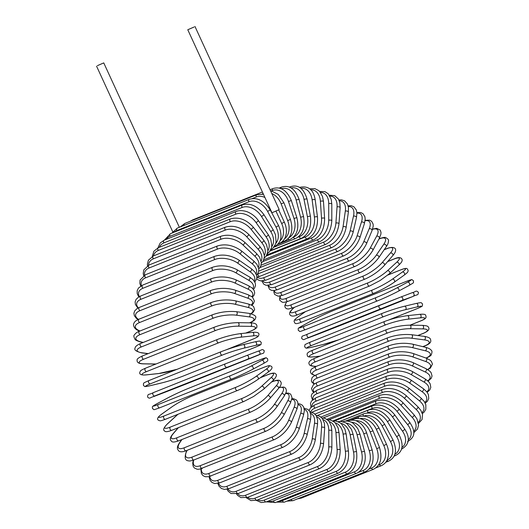 <?xml version="1.0" encoding="UTF-8"?>
<svg xmlns="http://www.w3.org/2000/svg" width="529" height="529" viewBox="0 0 529 529"><rect width="100%" height="100%" fill="white"/><g stroke="black" fill="none" stroke-linecap="round" stroke-linejoin="round"><path stroke-width="0.79" d="M194.077 27.019L187.775 29.75L194.077 27.019M187.775 29.75L271.959 212.764L278.254 210.033L279.133 209.464L194.956 26.45M97.448 65.629L103.75 62.898L97.448 65.629M378.506 465.031L379.445 464.654A16.154 11.909 -118.2 0 0 383.796 445.57L376.311 429.284A16.154 11.909 -118.2 0 0 359.892 418.631M379.445 464.654A1.792 1.21 68.2 0 0 381.178 465.751C385.925 463.503 387.149 460.038 387.367 459.463L388.286 456.315C388.947 452.434 388.352 448.407 386.501 444.248L379.009 427.961C373.395 418.221 366.683 414.505 358.88 416.826L350.172 420.304M383.796 445.57L386.501 444.248M376.311 429.284L379.009 427.961M358.278 418.439A1.792 1.21 -111.8 0 1 358.88 416.826M297.477 498.873L301.312 498.106A1.792 1.21 -111.8 0 1 300.155 497.802M369.07 469.071L371.497 468.105A1.792 1.21 68.2 0 0 373.289 469.342L301.312 498.106M371.497 468.105A16.154 11.942 -110.8 0 0 376.708 448.625L370.181 431.909A16.154 11.942 -110.8 0 0 355.7 420.694M353.048 420.158A1.792 1.21 -111.8 0 1 353.676 419.193L351.269 420.158M370.181 431.909L372.985 430.824C367.906 420.74 361.466 416.865 353.676 419.193M376.708 448.625L379.511 447.547L372.985 430.824M286.784 501.175L293.013 500.659A1.792 1.21 -111.8 0 1 291.208 499.409M357.935 472.589L363.139 470.512A1.792 1.21 68.2 0 0 364.99 471.894L293.013 500.659M363.139 470.512A16.154 11.889 -103.4 0 0 369.268 450.748L363.747 433.72A16.154 11.889 -103.4 0 0 351.111 422.195M347.804 421.203A1.792 1.21 -111.8 0 1 348.201 420.879L347.487 421.163M363.747 433.72L366.637 432.887C365.235 428.715 363.046 425.448 360.077 423.074L357.306 421.335C356.837 421.091 353.471 419.173 348.201 420.879M369.268 450.748L372.158 449.914L366.637 432.887M284.364 502.14A1.792 1.21 -111.8 0 1 282.473 500.606L354.456 471.842A1.792 1.21 68.2 0 0 356.348 473.382L284.364 502.14L276.508 502.127M278.783 501.214A16.154 11.737 -96.1 0 0 282.473 500.606M354.456 471.842A16.154 11.737 -96.1 0 0 361.525 451.925L357.055 434.712A16.154 11.737 -96.1 0 0 346.131 423.088M357.055 434.712L360.018 434.13L357.895 428.827C354.516 424.284 352.049 421.983 350.509 421.93C347.778 420.853 345.106 420.826 342.501 421.858M361.525 451.925L364.488 451.336L360.018 434.13M275.444 502.55A1.792 1.21 -111.8 0 1 273.519 500.864L345.497 472.099A1.792 1.21 68.2 0 0 347.421 473.786L275.444 502.55L266.371 501.856M268.084 501.168A16.154 11.499 -89.2 0 0 273.519 500.864M345.497 472.099A16.154 11.499 -89.2 0 0 353.544 452.136L350.158 434.871A16.154 11.499 -89.2 0 0 340.788 423.312M350.158 434.871A1.792 0.357 -11.1 0 1 352.056 434.435A1.792 0.357 -11.1 0 1 353.18 434.547L351.514 429.442L347.13 423.795L345.411 422.664L340.623 421.375L338.071 421.659M353.544 452.136A1.792 0.357 -11.1 0 1 355.435 451.693A1.792 0.357 -11.1 0 1 356.566 451.806L353.18 434.547M266.305 501.876A1.792 1.21 -111.8 0 1 264.355 500.044L336.332 471.279A1.792 1.21 68.2 0 0 338.289 473.118L266.305 501.876L261.273 502.55L256.294 500.394M257.742 499.845A16.154 11.175 -82.5 0 0 264.355 500.044M336.332 471.279A16.154 11.175 -82.5 0 0 345.384 451.382L343.109 434.21A16.154 11.175 -82.5 0 0 335.128 422.823M343.109 434.21A1.792 0.469 -7.5 0 1 345.034 433.859A1.792 0.469 -7.5 0 1 346.178 434.144L344.895 429.158L341.529 423.98L339.968 422.691L335.631 421.011L332.913 421.044M345.384 451.382A1.792 0.469 -7.5 0 1 347.302 451.032A1.792 0.469 -7.5 0 1 348.446 451.316L346.178 434.144M257.028 500.13A1.792 1.21 -111.8 0 1 255.064 498.146L327.041 469.382A1.792 1.21 68.2 0 0 329.005 471.365L257.028 500.13L251.03 500.619L246.316 497.769M247.598 497.353A16.154 10.765 -76.3 0 0 255.064 498.146M327.041 469.382A16.154 10.765 -76.3 0 0 337.105 449.683L335.961 432.715A16.154 10.765 -76.3 0 0 329.21 421.6M335.961 432.715A1.792 0.575 -3.9 0 1 337.912 432.457A1.792 0.575 -3.9 0 1 339.056 432.914L338.11 427.968L335.485 423.213L334.235 421.977L330.473 420.039L327.504 419.801M337.105 449.683A1.792 0.575 -3.9 0 1 339.049 449.425A1.792 0.575 -3.9 0 1 340.2 449.881L339.056 432.914M247.678 497.326A1.792 1.21 -111.8 0 1 246.369 496.87A1.792 1.21 -111.8 0 1 245.707 495.19L317.691 466.426A1.792 1.21 68.2 0 0 318.346 468.105A1.792 1.21 68.2 0 0 319.661 468.562L247.678 497.326L240.999 497.61L237.713 495.494L236.523 494.033M237.647 493.729A16.154 10.276 -70.4 0 0 245.707 495.19M317.691 466.426A16.154 10.276 -70.4 0 0 328.774 447.031L328.774 430.408A16.154 10.276 -70.4 0 0 323.107 419.623M328.774 430.408A1.792 0.674 -0 0 1 330.737 430.242A1.792 0.674 -0 0 1 331.868 430.87L331.266 426.01L329.309 421.732L328.278 420.509L324.991 418.393L321.863 417.91M328.774 447.031A1.792 0.674 -0 0 1 330.744 446.866A1.792 0.674 -0 0 1 331.875 447.501L331.868 430.87M238.328 493.478A1.792 1.21 -111.8 0 1 236.972 492.968A1.792 1.21 -111.8 0 1 236.364 491.203L308.341 462.439A1.792 1.21 68.2 0 0 308.949 464.204A1.792 1.21 68.2 0 0 310.311 464.713L238.328 493.478L231.054 493.517L228.244 491.276L226.987 489.239M227.946 489.001A16.154 9.707 -64.9 0 0 236.364 491.203M308.341 462.439A16.154 9.707 -64.9 0 0 320.455 443.461L321.586 427.306A16.154 9.707 -64.9 0 0 316.878 416.912M321.586 427.306A1.792 0.774 4 0 1 323.576 427.24A1.792 0.774 4 0 1 324.68 428.04L324.396 423.18L322.234 418.34L319.423 416.098L316.051 415.351M320.455 443.461A1.792 0.774 4 0 1 322.445 443.395A1.792 0.774 4 0 1 323.543 444.195L324.68 428.04M229.05 488.617A1.792 1.21 -111.8 0 1 227.642 488.055A1.792 1.21 -111.8 0 1 227.1 486.204L299.077 457.44A1.792 1.21 68.2 0 0 299.626 459.291A1.792 1.21 68.2 0 0 301.027 459.853L229.05 488.617L224.461 489.404L221.433 488.479L219.052 486.237L217.796 483.427M218.589 483.235A16.154 9.059 -59.9 0 0 227.1 486.204M299.077 457.44A16.154 9.059 -59.9 0 0 312.209 438.997L314.471 423.431A16.154 9.059 -59.9 0 0 310.589 413.486M314.471 423.431A1.792 0.866 8.3 0 1 316.474 423.464A1.792 0.866 8.3 0 1 317.532 424.437L317.605 419.735L316.031 415.318L313.651 413.076L310.113 412.124M312.209 438.997A1.792 0.866 8.3 0 1 314.213 439.03A1.792 0.866 8.3 0 1 315.271 440.002L317.532 424.437M219.912 482.785A1.792 1.21 -111.8 0 1 218.464 482.164A1.792 1.21 -111.8 0 1 217.988 480.239L289.965 451.475A1.792 1.21 68.2 0 0 290.441 453.399A1.792 1.21 68.2 0 0 291.896 454.021L219.912 482.785L214.675 483.532L212.023 482.474L210.099 480.339L209.034 476.642M209.676 476.477A16.154 8.345 -55.1 0 0 217.988 480.239M289.965 451.475A16.154 8.345 -55.1 0 0 304.096 433.674L307.468 418.816A16.154 8.345 -55.1 0 0 304.307 409.373M307.468 418.816A1.792 0.952 12.8 0 1 309.491 418.948A1.792 0.952 12.8 0 1 310.477 420.092L310.907 415.483L309.815 411.536L307.898 409.4L304.102 408.249M304.096 433.674A1.792 0.952 12.8 0 1 306.119 433.8A1.792 0.952 12.8 0 1 307.104 434.95L310.477 420.092M210.992 476.021A1.792 1.21 -111.8 0 1 209.491 475.34A1.792 1.21 -111.8 0 1 209.094 473.349L281.078 444.585A1.792 1.21 68.2 0 0 281.468 446.575A1.792 1.21 68.2 0 0 282.969 447.256L208.763 476.702L205.272 476.728L202.957 475.604L201.397 473.548L200.815 468.906M201.324 468.754A16.154 7.571 -50.7 0 0 209.094 473.349M281.078 444.585A16.154 7.571 -50.7 0 0 296.18 427.525L300.637 413.493A16.154 7.571 -50.7 0 0 298.058 404.639M300.637 413.493A1.792 1.025 17.6 0 1 302.674 413.724A1.792 1.025 17.6 0 1 303.573 415.04L304.367 410.577L303.712 407.105L302.152 405.049L299.837 403.925L298.058 403.753M296.18 427.525A1.792 1.025 17.6 0 1 298.217 427.756A1.792 1.025 17.6 0 1 299.116 429.072L303.573 415.04M202.343 468.383A1.792 1.21 -111.8 0 1 200.802 467.636A1.792 1.21 -111.8 0 1 200.491 465.593L272.468 436.828A1.792 1.21 68.2 0 0 272.779 438.872A1.792 1.21 68.2 0 0 274.32 439.619L199.334 469.223L197.218 469.263L194.282 467.94L193.039 465.989L192.728 462.921L193.316 460.19M193.713 460.051A16.154 6.738 -46.5 0 0 200.491 465.593M272.468 436.828A16.154 6.738 -46.5 0 0 288.523 420.601L294.031 407.495A16.154 6.738 -46.5 0 0 291.863 399.342M294.031 407.495A1.792 1.098 22.8 0 1 296.081 407.839A1.792 1.098 22.8 0 1 296.875 409.32L298.032 405.055L297.721 401.987L296.478 400.036L293.542 398.714L291.988 398.687M288.523 420.601A1.792 1.098 22.8 0 1 290.566 420.945A1.792 1.098 22.8 0 1 291.36 422.42L296.875 409.32M194.037 459.919A1.792 1.21 -111.8 0 1 192.457 459.112A1.792 1.21 -111.8 0 1 192.245 457.023L264.222 428.259A1.792 1.21 68.2 0 0 264.434 430.348A1.792 1.21 68.2 0 0 266.014 431.161L194.037 459.919C191.095 460.885 189.283 461.195 188.595 460.838C184.879 460.68 184.204 457.387 186.572 450.966A1.792 1.157 -151.6 0 1 187.021 450.589A16.154 5.852 -42.5 0 0 192.245 457.023M264.222 428.259A16.154 5.852 -42.5 0 0 281.183 412.957L287.703 400.883A16.154 5.852 -42.5 0 0 285.66 393.609M287.703 400.883A1.792 1.157 28.4 0 1 289.753 401.339A1.792 1.157 28.4 0 1 290.414 402.972L292.081 397.755L290.685 394.138L288.391 393.1L285.858 393.159M281.183 412.957A1.792 1.157 28.4 0 1 283.233 413.414A1.792 1.157 28.4 0 1 283.894 415.047L290.414 402.972M186.142 450.708A1.792 1.21 -111.8 0 1 184.522 449.829A1.792 1.21 -111.8 0 1 184.409 447.706L256.386 418.942A1.792 1.21 68.2 0 0 256.499 421.064A1.792 1.21 68.2 0 0 258.126 421.944L186.142 450.708C182.624 452.07 180.171 452.156 178.776 450.966C177.645 449.465 175.985 447.964 179.635 442.601A1.792 1.21 -145.7 0 1 180.052 442.284A16.154 4.92 -38.7 0 0 184.409 447.706M181.936 439.52L180.052 442.284M256.386 418.942A16.154 4.92 -38.7 0 0 274.214 404.652L281.692 393.702A16.154 4.92 -38.7 0 0 279.186 387.645M281.692 393.702A1.792 1.21 34.3 0 1 283.742 394.27A1.792 1.21 34.3 0 1 284.245 396.042L286.196 392.181L286.44 390.468L285.693 388.26L283.947 387.083L279.405 387.354M274.214 404.652A1.792 1.21 34.3 0 1 276.264 405.221A1.792 1.21 34.3 0 1 276.766 406.999L284.245 396.042M178.716 440.809A1.792 1.21 -111.8 0 1 177.056 439.864A1.792 1.21 -111.8 0 1 177.05 437.714L249.033 408.95A1.792 1.21 68.2 0 0 249.033 411.099A1.792 1.21 68.2 0 0 250.693 412.045L178.716 440.809C174.768 442.204 172.401 442.403 171.627 441.384C170.927 440.452 168.434 439.13 173.142 433.628A1.792 1.25 -139.3 0 1 173.505 433.377A16.154 3.954 -35.1 0 0 177.05 437.714M178.425 427.657L173.505 433.377M249.033 408.95A16.154 3.954 -35.1 0 0 267.667 395.745L276.052 385.998A16.154 3.954 -35.1 0 0 272.508 381.654L271.397 382.097M272.508 381.654A1.792 1.21 -111.8 0 1 272.838 381.409L271.608 381.905M276.052 385.998A1.792 1.25 40.7 0 1 278.095 386.686A1.792 1.25 40.7 0 1 278.413 388.59C283.121 383.089 280.635 381.766 279.934 380.834C279.153 379.815 276.793 380.014 272.838 381.409M267.667 395.745A1.792 1.25 40.7 0 1 269.711 396.439A1.792 1.25 40.7 0 1 270.028 398.337L278.413 388.59M172.07 430.137A1.792 1.21 -111.8 0 1 171.813 430.295A1.792 1.21 -111.8 0 1 170.12 429.284A1.792 1.21 -111.8 0 1 170.226 427.128L242.203 398.363A1.792 1.21 68.2 0 0 242.097 400.519A1.792 1.21 68.2 0 0 243.796 401.531L171.813 430.295C167.574 431.915 165.147 432.107 164.545 430.877C162.793 430.09 163.659 427.835 167.144 424.119A1.792 1.283 -132.6 0 1 167.435 423.934A16.154 2.956 -31.5 0 0 170.226 427.128M178.088 414.22A16.154 2.956 -31.5 0 0 176.66 415.463L167.435 423.934M242.203 398.363A16.154 2.956 -31.5 0 0 261.597 386.309L270.822 377.838A16.154 2.956 -31.5 0 0 268.031 374.644L260.354 377.713M176.66 415.463A1.792 1.283 -132.6 0 0 176.369 415.649L167.144 424.119M268.031 374.644A1.792 1.21 -111.8 0 1 268.289 374.479L260.546 377.58M270.822 377.838A1.792 1.283 47.4 0 1 272.845 378.652A1.792 1.283 47.4 0 1 272.964 380.662C276.449 376.946 277.315 374.691 275.563 373.904C274.954 372.667 272.534 372.859 268.289 374.479M261.597 386.309A1.792 1.283 47.4 0 1 263.621 387.122A1.792 1.283 47.4 0 1 263.74 389.132L272.964 380.662M165.663 419.16A1.792 1.21 -111.8 0 1 165.491 419.259A1.792 1.21 -111.8 0 1 163.759 418.174A1.792 1.21 -111.8 0 1 163.983 416.019L235.967 387.254A1.792 1.21 68.2 0 0 235.742 389.41A1.792 1.21 68.2 0 0 237.468 390.495A1.792 1.21 68.2 0 0 237.64 390.395A16.154 1.937 151.9 0 0 257.729 379.551M235.967 387.254A16.154 1.937 -28.1 0 0 256.049 376.41L266.047 369.282A16.154 1.937 -28.1 0 0 263.945 367.298L191.967 396.062A16.154 1.937 -28.1 0 0 171.879 406.907L161.887 414.035A16.154 1.937 -28.1 0 0 163.983 416.019M161.887 414.035A1.792 1.309 -125.5 0 0 161.682 414.147A1.792 1.309 -125.5 0 0 161.504 414.313M171.879 406.907A1.792 1.309 -125.5 0 0 171.68 407.019A1.792 1.309 -125.5 0 0 171.508 407.178M191.967 396.062A1.792 1.21 -111.8 0 1 192.139 395.963A1.792 1.21 -111.8 0 1 192.331 395.917M263.945 367.298A1.792 1.21 -111.8 0 1 264.123 367.205L192.139 395.963C184.74 399.091 177.923 402.774 171.68 407.019L161.682 414.147C157.549 417.169 156.531 419.239 158.64 420.357C160.492 420.687 158.779 421.653 165.491 419.259L237.468 390.495C244.867 387.367 251.692 383.684 257.934 379.438L267.925 372.31A1.792 1.309 54.5 0 0 268.038 370.221A1.792 1.309 54.5 0 0 266.047 369.282M256.049 376.41A1.792 1.309 54.5 0 1 258.046 377.349A1.792 1.309 54.5 0 1 257.934 379.438M231.682 379.035L159.877 407.733A1.792 1.21 -111.8 0 1 159.791 407.773A1.792 1.21 -111.8 0 1 158.032 406.616A1.792 1.21 -111.8 0 1 158.376 404.473L230.353 375.709A1.792 1.21 68.2 0 0 230.009 377.851A1.792 1.21 68.2 0 0 231.768 379.009A1.792 1.21 68.2 0 0 231.854 378.969A16.154 0.899 155.3 0 0 252.564 369.381A1.792 1.323 61.8 0 0 252.664 369.335L263.349 363.602A1.792 1.323 61.8 0 1 263.25 363.648L252.756 369.275M230.353 375.709A16.154 0.899 -24.7 0 0 251.063 366.121L261.756 360.394A16.154 0.899 -24.7 0 0 260.281 359.667L188.298 388.431A16.154 0.899 -24.7 0 0 167.587 398.02L156.901 403.753A16.154 0.899 -24.7 0 0 158.376 404.473M156.901 403.753A1.792 1.323 -118.2 0 0 156.802 403.799C151.142 407.072 152.438 406.265 152.564 408.686C154.99 409.611 151.519 410.669 159.791 407.773L231.768 379.009C239.134 375.987 246.104 372.76 252.664 369.335A1.792 1.323 61.8 0 0 253.014 367.192A1.792 1.323 61.8 0 0 251.063 366.121M260.281 359.667A1.792 1.21 -111.8 0 1 260.361 359.627L188.384 388.392C181.017 391.414 174.054 394.641 167.488 398.066L156.802 403.799M261.756 360.394A1.792 1.323 61.8 0 1 263.7 361.459A1.792 1.323 61.8 0 1 263.349 363.602C269.01 360.328 267.72 361.135 267.588 358.715C265.161 357.789 268.633 356.731 260.361 359.627M226.723 367.166A1.792 1.21 68.2 0 1 224.944 365.936A1.792 1.21 68.2 0 1 225.407 363.826L246.679 355.534A1.792 1.329 69.2 0 1 246.699 355.528L225.407 363.826A1.792 1.21 68.2 0 0 225.407 363.826L153.43 392.591C148.034 395.368 148.12 393.219 147.545 396.942C149.76 399.362 149.872 397.491 153.807 396.512A1.792 1.329 -110.8 0 0 153.807 396.512A1.792 1.329 -110.8 0 0 153.827 396.505L186.387 383.922L259.289 354.589L154.746 395.93A1.792 1.21 -111.8 0 1 152.967 394.7A1.792 1.21 -111.8 0 1 153.43 392.591A1.792 1.21 -111.8 0 1 153.443 392.584L225.394 363.833M154.746 395.93L153.827 396.505M247.989 358.874A1.792 1.329 69.2 0 0 248.57 356.725A1.792 1.329 69.2 0 0 246.699 355.528L257.98 351.243A1.792 1.329 69.2 0 1 258 351.236A1.792 1.329 69.2 0 1 259.871 352.433A1.792 1.329 69.2 0 1 259.289 354.589M165.094 392.227A1.792 1.329 -110.8 0 0 165.108 392.22A1.792 1.329 -110.8 0 0 165.121 392.214L153.807 396.512M165.108 392.22L186.4 383.915A1.792 1.21 -111.8 0 1 186.4 383.915A1.792 1.21 -111.8 0 1 186.387 383.922M186.4 383.915L258.377 355.151A1.792 1.21 -111.8 0 1 258.364 355.157M149.588 385.813A1.792 1.323 -103.4 0 0 149.733 385.793A1.792 1.323 -103.4 0 0 149.872 385.747L161.695 382.93A16.154 1.177 162 0 0 183.431 375.967L255.414 347.203A16.154 1.177 162 0 0 255.864 345.305L244.034 348.122A16.154 1.177 162 0 0 222.299 355.085L150.322 383.849A1.792 1.21 -111.8 0 1 148.616 382.513A1.792 1.21 -111.8 0 1 149.105 380.477A1.792 1.21 -111.8 0 1 149.218 380.444L220.977 351.772M150.322 383.849A16.154 1.177 162 0 0 149.872 385.747M244.034 348.122A1.792 1.323 76.6 0 0 244.742 346.019A1.792 1.323 76.6 0 0 243.069 344.67A1.792 1.323 76.6 0 0 242.93 344.716A16.154 1.177 -18 0 0 221.195 351.679A1.792 1.21 68.2 0 0 221.082 351.719A1.792 1.21 68.2 0 0 220.593 353.749A1.792 1.21 68.2 0 0 222.299 355.085M254.76 341.899A1.792 1.323 76.6 0 1 254.892 341.853L243.069 344.67C235.855 346.495 228.528 348.842 221.082 351.719L149.105 380.477C141.66 383.789 144.033 382.751 143.333 385.138C145.191 386.93 143.59 386.917 149.733 385.793L161.563 382.976C168.771 381.151 176.104 378.804 183.55 375.927L255.527 347.169A1.792 1.21 -111.8 0 1 255.414 347.203M255.527 347.169C262.966 343.857 260.592 344.895 261.293 342.508C259.441 340.716 261.042 340.729 254.892 341.853A1.792 1.323 76.6 0 1 256.572 343.202A1.792 1.323 76.6 0 1 255.864 345.305M226.22 349.795L252.941 339.115A16.154 2.209 165.4 0 0 253.001 335.875L240.741 337.191A16.154 2.209 165.4 0 0 218.609 342.818L146.632 371.576A1.792 1.21 -111.8 0 1 145.006 370.148A1.792 1.21 -111.8 0 1 145.521 368.191C139.352 370.915 140.8 370.703 139.808 372.304C139.226 374.472 141.395 375.332 146.321 374.889A1.792 1.303 -96.1 0 0 146.573 374.823L158.839 373.5A16.154 2.209 165.4 0 0 177.354 369.189M146.632 371.576A16.154 2.209 165.4 0 0 146.573 374.823M217.717 339.373A1.792 1.21 68.2 0 0 217.498 339.426A1.792 1.21 68.2 0 0 216.983 341.384A1.792 1.21 68.2 0 0 218.609 342.818M146.321 374.889L158.581 373.567A1.792 1.303 -96.1 0 0 158.839 373.5M226.915 349.55L253.16 339.063A1.792 1.21 -111.8 0 1 252.941 339.115M252.108 332.43A1.792 1.303 83.9 0 1 252.359 332.371A1.792 1.303 83.9 0 1 253.827 333.832A1.792 1.303 83.9 0 1 253.001 335.875M239.842 333.753A1.792 1.303 83.9 0 1 240.1 333.687A1.792 1.303 83.9 0 1 241.561 335.155A1.792 1.303 83.9 0 1 240.741 337.191M245.661 333.091L250.977 330.962A16.154 3.227 168.9 0 0 250.726 326.367L238.123 326.181A16.154 3.227 168.9 0 0 215.687 330.446L143.709 359.211A1.792 1.21 -111.8 0 1 142.169 357.703A1.792 1.21 -111.8 0 1 142.704 355.819C138.658 357.664 136.806 359.039 137.15 359.938C136.687 362.491 138.836 363.807 143.59 363.879A1.792 1.276 -89.2 0 0 143.961 363.813L156.035 363.985M143.709 359.211A16.154 3.227 168.9 0 0 143.961 363.813M142.704 355.819L214.681 327.054A1.792 1.21 68.2 0 0 214.146 328.939A1.792 1.21 68.2 0 0 215.687 330.446M245.906 333.065L251.301 330.909A1.792 1.21 -111.8 0 1 250.977 330.962M251.301 330.909C255.348 329.058 257.2 327.689 256.856 326.79C257.319 324.231 255.176 322.921 250.415 322.849A1.792 1.276 90.8 0 1 251.659 324.403A1.792 1.276 90.8 0 1 250.726 326.367M250.415 322.849L237.812 322.664A1.792 1.276 90.8 0 1 239.048 324.217A1.792 1.276 90.8 0 1 238.123 326.181M249.47 322.829L249.529 322.809A16.154 4.219 172.5 0 0 249.053 316.858L236.205 315.165A16.154 4.219 172.5 0 0 213.544 318.081L141.567 346.845A1.792 1.21 -111.8 0 1 140.119 345.265A1.792 1.21 -111.8 0 1 140.674 343.46C136.985 345.08 135.146 346.601 135.146 348.016C133.863 349.814 136.006 351.428 141.58 352.856A1.792 1.243 -82.5 0 0 142.037 352.797L148.232 353.61M141.567 346.845A16.154 4.219 172.5 0 0 142.037 352.797M140.674 343.46L212.651 314.695A1.792 1.21 68.2 0 0 212.096 316.507A1.792 1.21 68.2 0 0 213.544 318.081M249.767 322.835L249.966 322.756A1.792 1.21 -111.8 0 1 249.529 322.809M249.966 322.756C253.656 321.136 255.494 319.615 255.494 318.193C256.777 316.402 254.634 314.788 249.06 313.36A1.792 1.243 97.5 0 1 250.078 314.967A1.792 1.243 97.5 0 1 249.053 316.858M249.06 313.36L236.212 311.667A1.792 1.243 97.5 0 1 237.23 313.28A1.792 1.243 97.5 0 1 236.205 315.165M250.772 313.651A16.154 5.178 176.1 0 0 248.002 307.415L235.002 304.235A16.154 5.178 176.1 0 0 212.208 305.808L140.231 334.566A1.792 1.21 -111.8 0 1 138.869 332.939A1.792 1.21 -111.8 0 1 139.451 331.207C137.322 331.895 135.629 333.125 134.386 334.89C133.533 335.426 133.738 336.894 134.988 339.301C135.153 339.955 136.918 340.828 140.297 341.906A1.792 1.197 -76.3 0 0 140.833 341.86L143.214 342.442M140.231 334.566A16.154 5.178 176.1 0 0 140.833 341.86M139.451 331.207L211.428 302.443A1.792 1.21 68.2 0 0 210.853 304.175A1.792 1.21 68.2 0 0 212.208 305.808M251.156 313.743L252.789 312.652L254.667 309.703L253.622 306.582L252.313 305.524L248.313 303.97A1.792 1.197 103.7 0 1 249.113 305.61A1.792 1.197 103.7 0 1 248.002 307.415M248.313 303.97L235.312 300.796A1.792 1.197 103.7 0 1 236.113 302.429A1.792 1.197 103.7 0 1 235.002 304.235M251.282 304.975A16.154 6.09 180 0 0 247.572 298.111L234.519 293.463A16.154 6.09 180 0 0 211.679 293.714L139.702 322.478A1.792 1.21 -111.8 0 1 138.446 320.805A1.792 1.21 -111.8 0 1 139.034 319.152C135.563 320.488 133.718 322.392 133.5 324.852C133.857 327.835 135.94 329.924 139.755 331.121M139.702 322.478A16.154 6.09 180 0 0 140.026 330.975M139.034 319.152L211.018 290.388A1.792 1.21 68.2 0 0 210.423 292.048A1.792 1.21 68.2 0 0 211.679 293.714M251.764 305.213L253.431 303.646L254.423 301.027L252.445 297.073L248.174 294.759A1.792 1.144 109.6 0 1 248.762 296.392A1.792 1.144 109.6 0 1 247.572 298.111M248.174 294.759L235.121 290.11A1.792 1.144 109.6 0 1 235.709 291.743A1.792 1.144 109.6 0 1 234.519 293.463M251.89 296.63A16.154 6.963 -176 0 0 247.77 289.019L234.764 282.942A16.154 6.963 -176 0 0 211.97 281.904L139.993 310.668A1.792 1.21 -111.8 0 1 138.836 308.969A1.792 1.21 -111.8 0 1 139.444 307.382L136.826 308.757L134.657 310.966L133.903 313.228L134.333 315.661L136.204 318.174L138.076 319.569M139.993 310.668A16.154 6.963 -176 0 0 138.479 319.384M139.444 307.382L211.421 278.624A1.792 1.21 68.2 0 0 210.813 280.205A1.792 1.21 68.2 0 0 211.97 281.904M252.452 297.08L253.94 295.394L254.694 293.126L254.264 290.692L252.393 288.186L248.643 285.772A1.792 1.078 115.1 0 1 249.033 287.386A1.792 1.078 115.1 0 1 247.77 289.019M248.643 285.772L235.636 279.696A1.792 1.078 115.1 0 1 236.033 281.309A1.792 1.078 115.1 0 1 234.764 282.942M252.836 288.616A16.154 7.783 -171.7 0 0 248.59 280.205L235.736 272.746A16.154 7.783 -171.7 0 0 213.081 270.458L141.098 299.222A1.792 1.21 -111.8 0 1 140.04 297.51A1.792 1.21 -111.8 0 1 140.661 296.002L138.823 296.895L136.118 299.328L135.126 301.828L135.364 304.426L137.844 308.129M141.098 299.222A16.154 7.783 -171.7 0 0 138.347 307.871M140.661 296.002L212.638 267.238A1.792 1.21 68.2 0 0 212.023 268.745A1.792 1.21 68.2 0 0 213.081 270.458M253.457 289.337L254.502 288.133L255.494 285.64L255.256 283.035L253.345 279.907L249.721 277.097A1.792 1.005 120.1 0 1 249.919 278.657A1.792 1.005 120.1 0 1 248.59 280.205M249.721 277.097L236.866 269.631A1.792 1.005 120.1 0 1 237.071 271.192A1.792 1.005 120.1 0 1 235.736 272.746M254.218 280.985A16.154 8.543 -167.2 0 0 250.032 271.741L237.428 262.953A16.154 8.543 -167.2 0 0 214.992 259.468L143.009 288.232A1.792 1.21 -111.8 0 1 142.056 286.513A1.792 1.21 -111.8 0 1 142.685 285.085L138.472 288.034L137.183 290.725L137.203 293.628L138.757 296.934M143.009 288.232A16.154 8.543 -167.2 0 0 139.372 296.59M142.685 285.085L214.662 256.32A1.792 1.21 68.2 0 0 214.033 257.755A1.792 1.21 68.2 0 0 214.992 259.468M254.846 282.036L256.79 278.624L256.77 275.721L254.852 271.932L251.401 268.778A1.792 0.926 124.9 0 1 251.427 270.273A1.792 0.926 124.9 0 1 250.032 271.741M251.401 268.778L238.791 259.99A1.792 0.926 124.9 0 1 238.817 261.485A1.792 0.926 124.9 0 1 237.428 262.953M256.069 273.804A16.154 9.238 -162.4 0 0 252.088 263.687L239.822 253.636A16.154 9.238 -162.4 0 0 217.69 249.02L145.713 277.785A1.792 1.21 -111.8 0 1 144.86 276.072A1.792 1.21 -111.8 0 1 145.495 274.716L140.079 280.026L139.835 283.326L140.701 286.083M145.713 277.785A16.154 9.238 -162.4 0 0 141.448 285.653M145.495 274.716L217.472 245.952A1.792 1.21 68.2 0 0 216.837 247.308A1.792 1.21 68.2 0 0 217.69 249.02M256.638 275.219L258.562 272.111L258.8 268.818L256.929 264.348L253.669 260.896A1.792 0.84 129.3 0 1 253.536 262.305A1.792 0.84 129.3 0 1 252.088 263.687M253.669 260.896L241.409 250.845A1.792 0.84 129.3 0 1 241.27 252.254A1.792 0.84 129.3 0 1 239.822 253.636M258.383 267.132A16.154 9.866 -157.2 0 0 254.733 256.102L242.904 244.867A16.154 9.866 -157.2 0 0 221.162 239.187L149.185 267.952A1.792 1.21 -111.8 0 1 148.431 266.259A1.792 1.21 -111.8 0 1 149.072 264.976L143.828 269.816L143.227 273.394L143.61 275.662M149.185 267.952A16.154 9.866 -157.2 0 0 144.51 275.153M149.072 264.976L221.049 236.212A1.792 1.21 68.2 0 0 220.414 237.495A1.792 1.21 68.2 0 0 221.162 239.187M258.82 268.937L260.751 266.16L261.352 262.589L259.56 257.2L256.519 253.49A1.792 0.747 133.5 0 1 256.234 254.806A1.792 0.747 133.5 0 1 254.733 256.102M256.519 253.49L244.689 242.256A1.792 0.747 133.5 0 1 244.405 243.571A1.792 0.747 133.5 0 1 242.904 244.867M261.141 261.035A16.154 10.415 -151.6 0 0 257.954 249.053L246.646 236.721A16.154 10.415 -151.6 0 0 225.38 230.049L153.403 258.813A1.792 1.21 -111.8 0 1 153.39 255.937L148.431 260.182L147.386 264.09L147.465 265.763M153.403 258.813A16.154 10.415 -151.6 0 0 148.537 265.201M153.39 255.937L225.367 227.172A1.792 1.21 68.2 0 0 225.38 230.049M261.359 263.237L263.31 260.804L264.348 256.896L264.282 255.282L262.794 250.653L259.924 246.633A1.792 0.648 137.5 0 1 259.508 247.837A1.792 0.648 137.5 0 1 257.954 249.053M259.924 246.633L248.623 234.301A1.792 0.648 137.5 0 1 248.2 235.504A1.792 0.648 137.5 0 1 246.646 236.721M264.315 255.573A16.154 10.884 -145.7 0 0 261.723 242.586L251.024 229.249A16.154 10.884 -145.7 0 0 230.313 221.671L158.33 250.435A1.792 1.21 -111.8 0 1 158.416 247.671L153.893 251.209L152.226 256.479M158.33 250.435A16.154 10.884 -145.7 0 0 153.496 255.897M158.416 247.671L230.393 218.913A1.792 1.21 68.2 0 0 230.313 221.671M264.222 258.145L266.186 256.062L267.767 251.877L267.853 250.111L266.53 244.676L263.865 240.371A1.792 0.549 141.3 0 1 263.323 241.455A1.792 0.549 141.3 0 1 261.723 242.586M263.865 240.371L253.173 227.027A1.792 0.549 141.3 0 1 252.624 228.118A1.792 0.549 141.3 0 1 251.024 229.249M267.853 250.792A16.154 11.274 -139.3 0 0 266.008 236.754L256.01 222.511A16.154 11.274 -139.3 0 0 235.914 214.119L163.937 242.884A1.792 1.21 -111.8 0 1 164.109 240.245L160.194 242.99L157.887 247.903M163.937 242.884A16.154 11.274 -139.3 0 0 159.381 247.288M164.109 240.245L236.086 211.481A1.792 1.21 68.2 0 0 235.914 214.119M267.357 253.689L269.334 251.956L271.503 247.691L271.807 245.674L270.755 239.313L268.315 234.75A1.792 0.436 144.9 0 1 267.654 235.709A1.792 0.436 144.9 0 1 266.008 236.754M268.315 234.75L258.317 220.5A1.792 0.436 144.9 0 1 257.649 221.466A1.792 0.436 144.9 0 1 256.01 222.511M271.694 246.732A16.154 11.572 -132.6 0 0 270.782 231.596L261.551 216.559A16.154 11.572 -132.6 0 0 242.15 207.454L170.173 236.218A1.792 1.21 -111.8 0 1 170.431 233.706L164.413 240.12M170.173 236.218A16.154 11.572 -132.6 0 0 166.245 239.392M170.431 233.706L242.408 204.941A1.792 1.21 68.2 0 0 242.15 207.454M270.722 249.853L272.766 248.392L275.549 244.127L276.085 242.004L275.477 234.724L273.235 229.811L270.782 231.596M273.235 229.811L264.004 214.774L261.551 216.559M275.774 243.413A16.154 11.79 -125.5 0 0 276.006 227.159L267.614 211.441A16.154 11.79 -125.5 0 0 248.974 201.721L176.99 230.485A1.792 1.21 -111.8 0 1 177.327 228.105L171.813 233.15M176.99 230.485A16.154 11.79 -125.5 0 0 174.358 232.132M177.327 228.105L249.304 199.34A1.792 1.21 68.2 0 0 248.974 201.721M274.134 246.699C281.402 243.029 282.889 236 278.591 225.605L276.006 227.159M278.591 225.605L270.2 209.881L267.614 211.441M278.664 209.808L284.344 222.154L281.646 223.476L275.979 211.157M284.344 222.154C286.202 226.313 286.797 230.333 286.129 234.221L285.21 237.369C284.992 237.938 283.769 241.409 279.028 243.657A1.792 1.21 -111.8 0 1 278.333 243.638M280.039 240.821A16.154 11.909 -118.2 0 0 281.646 223.476M264.936 197.502A16.154 11.909 -118.2 0 0 256.327 196.967L252.194 198.62M184.204 225.361A1.792 1.21 -111.8 0 1 184.747 223.489L180.191 226.961M184.747 223.489L256.724 194.732A1.792 1.21 68.2 0 0 256.327 196.967M192.08 220.567A1.792 1.21 -111.8 0 1 192.642 219.899L190.063 221.367M263.151 193.627L262.192 194.011M284.43 238.936A16.154 11.942 -110.8 0 0 287.65 220.567L281.124 203.844A16.154 11.942 -110.8 0 0 271.787 193.495M281.137 242.52L284.232 241.284A1.792 1.21 -111.8 0 1 282.982 240.9M284.232 241.284C291.486 237.594 293.555 230.327 290.454 219.482L287.65 220.567M290.454 219.482L283.928 202.766L281.124 203.844M288.913 237.713A16.154 11.889 -103.4 0 0 293.979 218.457L288.464 201.423A16.154 11.889 -103.4 0 0 272.402 190.533L271.774 190.784M270.054 189.726L272.918 188.582A1.792 1.21 68.2 0 0 272.402 190.533M277.593 244.444L289.707 239.604A1.792 1.21 -111.8 0 1 288.06 238.691M289.707 239.604C296.961 235.901 299.348 228.574 296.868 217.624L293.979 218.457M296.868 217.624L291.353 200.59L288.464 201.423M293.469 237.104L293.509 237.091A16.154 11.737 -96.1 0 0 300.584 217.168L296.114 199.955A16.154 11.737 -96.1 0 0 281.382 188.754M279.147 188.066L281.56 187.101A1.792 1.21 68.2 0 0 280.939 188.582M273.837 247.241L295.407 238.625A1.792 1.21 -111.8 0 1 293.509 237.091M295.407 238.625C302.667 234.902 305.378 227.556 303.547 216.586L300.584 217.168M303.547 216.586L299.077 199.373L296.114 199.955M297.834 237.283L299.361 236.668A16.154 11.499 -89.2 0 0 307.409 216.705L304.03 199.44A16.154 11.499 -89.2 0 0 291.129 187.947M289.416 187.121L290.487 186.691A1.792 1.21 68.2 0 0 289.932 187.332M270.207 250.772L301.285 238.354A1.792 1.21 -111.8 0 1 299.361 236.668M301.285 238.354C308.566 234.618 311.614 227.291 310.43 216.374A1.792 0.357 168.9 0 0 309.306 216.262A1.792 0.357 168.9 0 0 307.409 216.705M310.43 216.374L307.051 199.116A1.792 0.357 168.9 0 0 305.921 199.003A1.792 0.357 168.9 0 0 304.03 199.44M269.995 251.096L305.359 236.959A16.154 11.175 -82.5 0 0 314.411 217.069L312.136 199.889A16.154 11.175 -82.5 0 0 300.955 188.331M299.619 187.365A1.792 1.21 68.2 0 0 299.559 187.392L299.619 187.365C308.394 185.534 313.585 189.686 315.205 199.823A1.792 0.469 172.5 0 0 314.061 199.539A1.792 0.469 172.5 0 0 312.136 199.889M266.828 254.978L307.309 238.797A1.792 1.21 -111.8 0 1 305.359 236.959M307.309 238.797C314.61 235.055 318.002 227.787 317.473 217.002A1.792 0.469 172.5 0 0 316.329 216.718A1.792 0.469 172.5 0 0 314.411 217.069M266.193 256.056L311.462 237.964A16.154 10.765 -76.3 0 0 321.526 218.265L320.389 201.298A16.154 10.765 -76.3 0 0 310.754 189.858M263.773 259.792L313.433 239.948A1.792 1.21 -111.8 0 1 311.462 237.964M313.433 239.948C320.753 236.198 324.482 229.037 324.621 218.457A1.792 0.575 176.1 0 0 323.47 218.001A1.792 0.575 176.1 0 0 321.526 218.265M324.621 218.457L323.477 201.496A1.792 0.575 176.1 0 0 322.333 201.04A1.792 0.575 176.1 0 0 320.389 201.298M262.853 261.557L317.625 239.67A16.154 10.276 -70.4 0 0 328.714 220.276L328.707 203.652A16.154 10.276 -70.4 0 0 320.455 192.483M261.081 265.181L319.595 241.799A1.792 1.21 -111.8 0 1 318.279 241.35A1.792 1.21 -111.8 0 1 317.625 239.67M319.595 241.799C326.948 238.057 331.022 231.034 331.809 220.738A1.792 0.674 180 0 0 330.678 220.11A1.792 0.674 180 0 0 328.714 220.276M331.809 220.738L331.809 204.115A1.792 0.674 180 0 0 330.671 203.486A1.792 0.674 180 0 0 328.707 203.652M259.99 267.562L323.794 242.064A16.154 9.707 -64.9 0 0 335.902 223.093L337.039 206.932A16.154 9.707 -64.9 0 0 329.99 196.166M258.793 271.099L325.758 244.338A1.792 1.21 -111.8 0 1 324.396 243.829A1.792 1.21 -111.8 0 1 323.794 242.064M325.758 244.338C333.144 240.602 337.555 233.765 338.996 223.827A1.792 0.774 -176 0 0 337.892 223.02A1.792 0.774 -176 0 0 335.902 223.093M338.996 223.827L340.127 207.666A1.792 0.774 -176 0 0 339.023 206.865A1.792 0.774 -176 0 0 337.039 206.932M257.643 274.009A16.154 9.059 -59.9 0 0 257.947 273.89L329.924 245.132A16.154 9.059 -59.9 0 0 343.056 226.69L345.318 211.124A16.154 9.059 -59.9 0 0 339.301 200.868M256.942 277.064L259.898 276.303A1.792 1.21 -111.8 0 1 258.489 275.741A1.792 1.21 -111.8 0 1 257.947 273.89M259.898 276.303L331.875 247.539A1.792 1.21 -111.8 0 1 330.466 246.977A1.792 1.21 -111.8 0 1 329.924 245.132M331.875 247.539C339.287 243.829 344.035 237.21 346.118 227.695A1.792 0.866 -171.7 0 0 345.06 226.716A1.792 0.866 -171.7 0 0 343.056 226.69M346.118 227.695L348.38 212.129A1.792 0.866 -171.7 0 0 347.322 211.15A1.792 0.866 -171.7 0 0 345.318 211.124M257.239 277.031A16.154 8.345 -55.1 0 0 263.997 277.606L335.975 248.842A16.154 8.345 -55.1 0 0 350.105 231.041L353.478 216.182A16.154 8.345 -55.1 0 0 348.307 206.548M256.777 278.684L258.066 279.867L260.737 280.906L265.922 280.152A1.792 1.21 -111.8 0 1 264.467 279.53A1.792 1.21 -111.8 0 1 263.997 277.606M265.922 280.152L337.899 251.387A1.792 1.21 -111.8 0 1 336.451 250.766A1.792 1.21 -111.8 0 1 335.975 248.842M337.899 251.387C345.338 247.711 350.41 241.35 353.114 232.317A1.792 0.952 -167.2 0 0 352.129 231.166A1.792 0.952 -167.2 0 0 350.105 231.041M353.114 232.317L356.486 217.459A1.792 0.952 -167.2 0 0 355.501 216.315A1.792 0.952 -167.2 0 0 353.478 216.182M262.926 280.939A16.154 7.571 -50.7 0 0 269.916 281.937L341.893 253.173A16.154 7.571 -50.7 0 0 357.002 236.113L361.459 222.081A16.154 7.571 -50.7 0 0 356.93 213.187M261.822 280.992L263.799 284.212L266.133 285.323L271.807 284.609A1.792 1.21 -111.8 0 1 270.312 283.928A1.792 1.21 -111.8 0 1 269.916 281.937M271.807 284.609L343.79 255.844A1.792 1.21 -111.8 0 1 342.289 255.163A1.792 1.21 -111.8 0 1 341.893 253.173M343.79 255.844C351.249 252.214 356.632 246.157 359.938 237.66A1.792 1.025 -162.4 0 0 359.032 236.344A1.792 1.025 -162.4 0 0 357.002 236.113M359.938 237.66L364.395 223.628A1.792 1.025 -162.4 0 0 363.496 222.312A1.792 1.025 -162.4 0 0 361.459 222.081M268.686 285.435A16.154 6.738 -46.5 0 0 275.662 286.857L347.639 258.092A16.154 6.738 -46.5 0 0 363.694 241.865L369.202 228.766A16.154 6.738 -46.5 0 0 365.056 220.785M267.872 285.488L269.466 289.224L271.496 290.348L274.491 290.487L277.513 289.647A1.792 1.21 -111.8 0 1 275.966 288.9A1.792 1.21 -111.8 0 1 275.662 286.857M277.513 289.647L349.49 260.883A1.792 1.21 -111.8 0 1 347.95 260.136A1.792 1.21 -111.8 0 1 347.639 258.092M349.49 260.883C356.963 257.312 362.643 251.579 366.531 243.684A1.792 1.098 -157.2 0 0 365.737 242.209A1.792 1.098 -157.2 0 0 363.694 241.865M366.531 243.684L372.039 230.584A1.792 1.098 -157.2 0 0 371.246 229.103A1.792 1.098 -157.2 0 0 369.202 228.766M274.505 290.487A16.154 5.852 -42.5 0 0 281.19 292.325L353.167 263.561A16.154 5.852 -42.5 0 0 370.128 248.26L376.648 236.185A16.154 5.852 -42.5 0 0 372.509 229.361M273.936 290.553L273.863 292.167L274.67 294.474L278.214 296.214L282.982 295.228A1.792 1.21 -111.8 0 1 281.402 294.415A1.792 1.21 -111.8 0 1 281.19 292.325M282.982 295.228L354.966 266.464A1.792 1.21 -111.8 0 1 353.379 265.651A1.792 1.21 -111.8 0 1 353.167 263.561M354.966 266.464C362.444 262.966 368.402 257.597 372.839 250.349A1.792 1.157 -151.6 0 0 372.178 248.716A1.792 1.157 -151.6 0 0 370.128 248.26M372.839 250.349L379.359 238.275A1.792 1.157 -151.6 0 0 378.698 236.642A1.792 1.157 -151.6 0 0 376.648 236.185M280.449 296.009A16.154 4.92 -38.7 0 0 286.454 298.303L358.431 269.539A16.154 4.92 -38.7 0 0 376.258 255.249L383.743 244.292A16.154 4.92 -38.7 0 0 379.379 238.87L378.943 239.042M379.062 238.824L379.782 238.533A1.792 1.21 68.2 0 0 379.379 238.87M280.072 296.081L279.504 299.07L279.834 300.327L282.268 302.238L283.987 302.37L288.193 301.299A1.792 1.21 -111.8 0 1 286.566 300.426A1.792 1.21 -111.8 0 1 286.454 298.303M288.193 301.299L360.17 272.541A1.792 1.21 -111.8 0 1 358.543 271.661A1.792 1.21 -111.8 0 1 358.431 269.539M360.17 272.541C367.642 269.122 373.858 264.143 378.81 257.59A1.792 1.21 -145.7 0 0 378.308 255.818A1.792 1.21 -145.7 0 0 376.258 255.249M378.81 257.59L386.289 246.64A1.792 1.21 -145.7 0 0 385.786 244.861A1.792 1.21 -145.7 0 0 383.743 244.292M286.758 301.814A16.154 3.954 -35.1 0 0 291.419 304.737L363.397 275.973A16.154 3.954 -35.1 0 0 382.037 262.768L390.422 253.021A16.154 3.954 -35.1 0 0 386.878 248.676L384.16 249.761M384.259 249.615L387.208 248.432A1.792 1.21 68.2 0 0 386.878 248.676M286.52 301.887L284.767 305.749L285.283 307.719L286.698 308.771L288.543 309.009L293.086 307.832A1.792 1.21 -111.8 0 1 291.426 306.886A1.792 1.21 -111.8 0 1 291.419 304.737M293.086 307.832L365.063 279.067A1.792 1.21 -111.8 0 1 363.403 278.122A1.792 1.21 -111.8 0 1 363.397 275.973M365.063 279.067C372.522 275.741 378.969 271.179 384.398 265.36A1.792 1.25 -139.3 0 0 384.08 263.462A1.792 1.25 -139.3 0 0 382.037 262.768M384.398 265.36L392.783 255.613A1.792 1.25 -139.3 0 0 392.465 253.708A1.792 1.25 -139.3 0 0 390.422 253.021M294.488 307.27L293.258 308.4A16.154 2.956 -31.5 0 0 296.048 311.588L368.025 282.823A16.154 2.956 -31.5 0 0 387.42 270.769L396.644 262.298A16.154 2.956 -31.5 0 0 393.854 259.111L387.645 261.591M387.724 261.498L394.112 258.946A1.792 1.21 68.2 0 0 393.854 259.111M294.322 307.336L292.967 308.579A1.792 1.283 47.4 0 1 293.258 308.4M297.893 314.596A1.792 1.21 -111.8 0 1 297.635 314.762A1.792 1.21 -111.8 0 1 295.942 313.743A1.792 1.21 -111.8 0 1 296.048 311.588M369.877 285.832A1.792 1.21 -111.8 0 1 369.619 285.997A1.792 1.21 -111.8 0 1 367.919 284.979A1.792 1.21 -111.8 0 1 368.025 282.823M292.967 308.579C290.223 311.072 289.145 312.976 289.727 314.292C290.183 315.41 291.856 317.466 297.635 314.762L369.619 285.997L380.126 280.515L389.562 273.592A1.792 1.283 -132.6 0 0 389.443 271.589A1.792 1.283 -132.6 0 0 387.42 270.769M389.562 273.592L398.787 265.122A1.792 1.283 -132.6 0 0 398.668 263.118A1.792 1.283 -132.6 0 0 396.644 262.298M305.491 311.621L298.204 316.818A16.154 1.937 -28.1 0 0 300.3 318.802L372.284 290.037A16.154 1.937 -28.1 0 0 392.366 279.186L402.364 272.065A16.154 1.937 -28.1 0 0 400.268 270.081L387.922 275.014M400.632 269.935A1.792 1.21 68.2 0 0 400.44 269.982A1.792 1.21 68.2 0 0 400.268 270.081M301.98 321.943A1.792 1.21 -111.8 0 1 301.808 322.035L373.785 293.278C381.191 290.15 388.008 286.467 394.25 282.221A1.792 1.309 -125.5 0 1 394.045 282.334A16.154 1.937 151.9 0 1 373.963 293.178A1.792 1.21 -111.8 0 1 373.785 293.278A1.792 1.21 -111.8 0 1 372.059 292.193A1.792 1.21 -111.8 0 1 372.284 290.037M297.827 317.096A1.792 1.309 54.5 0 1 297.999 316.931A1.792 1.309 54.5 0 1 298.204 316.818M305.385 311.667L297.999 316.931C293.747 320.164 294.56 319.893 294.058 321.473C295.116 323.153 294.329 325.031 301.808 322.035A1.792 1.21 -111.8 0 1 300.075 320.958A1.792 1.21 -111.8 0 1 300.3 318.802M404.044 275.206A1.792 1.309 -125.5 0 0 404.242 275.093L394.25 282.221A1.792 1.309 -125.5 0 0 394.363 280.132A1.792 1.309 -125.5 0 0 392.366 279.186M387.982 274.961L400.44 269.982C407.919 266.993 407.125 268.871 408.183 270.55C407.687 272.131 408.494 271.86 404.242 275.093A1.792 1.309 -125.5 0 0 404.354 273.004A1.792 1.309 -125.5 0 0 402.364 272.065M313.175 319.966A1.792 1.323 61.8 0 1 313.267 319.906A1.792 1.323 61.8 0 1 313.366 319.86L302.681 325.593A16.154 0.899 -24.7 0 0 304.149 326.314L376.132 297.556A16.154 0.899 -24.7 0 0 396.843 287.961L407.528 282.235A16.154 0.899 -24.7 0 0 406.054 281.507L334.077 310.272A1.792 1.21 -111.8 0 1 334.156 310.232A1.792 1.21 -111.8 0 1 334.249 310.206M334.077 310.272A16.154 0.899 -24.7 0 0 313.366 319.86M377.461 300.875L305.65 329.574A1.792 1.21 -111.8 0 1 305.564 329.613A1.792 1.21 -111.8 0 1 303.805 328.456A1.792 1.21 -111.8 0 1 304.149 326.314M302.681 325.593A1.792 1.323 61.8 0 0 302.581 325.639C296.782 329.197 298.528 327.603 298.217 330.294C300.941 331.67 297.384 332.417 305.564 329.613L377.547 300.849C384.914 297.827 391.877 294.6 398.436 291.175A1.792 1.323 -118.2 0 1 398.337 291.221A16.154 0.899 155.3 0 1 377.627 300.809A1.792 1.21 -111.8 0 1 377.547 300.849A1.792 1.21 -111.8 0 1 375.782 299.692A1.792 1.21 -111.8 0 1 376.132 297.556M407.528 282.235A1.792 1.323 -118.2 0 1 409.479 283.306A1.792 1.323 -118.2 0 1 409.129 285.442A1.792 1.323 -118.2 0 1 409.029 285.488L398.529 291.115M302.581 325.639L313.267 319.906C319.827 316.481 326.79 313.254 334.156 310.232L406.14 281.468C414.319 278.664 410.762 279.411 413.493 280.787C413.175 283.484 414.921 281.884 409.129 285.442L398.436 291.175A1.792 1.323 -118.2 0 0 398.793 289.032A1.792 1.323 -118.2 0 0 396.843 287.961M340.537 325.408A1.792 1.21 -111.8 0 1 340.524 325.414A1.792 1.21 -111.8 0 1 340.511 325.414L412.488 296.657A1.792 1.21 68.2 0 0 412.501 296.65A1.792 1.21 68.2 0 0 412.514 296.643M319.245 333.713L340.511 325.414L319.232 333.72A1.792 1.329 69.2 0 1 319.218 333.72A1.792 1.329 69.2 0 0 319.245 333.713L307.951 337.998A1.792 1.329 69.2 0 1 307.931 338.005A1.792 1.329 69.2 0 1 307.918 338.011M400.837 297.014L412.104 292.735A1.792 1.329 -110.8 0 1 412.124 292.729L400.823 297.02A1.792 1.329 -110.8 0 0 400.803 297.027L379.544 305.319A1.792 1.21 -111.8 0 0 379.531 305.326L307.554 334.09A1.792 1.21 -111.8 0 1 307.567 334.083L400.823 297.02A1.792 1.329 -110.8 0 1 402.695 298.217A1.792 1.329 -110.8 0 1 402.113 300.373L308.87 337.429L319.232 333.72M412.488 296.657L402.113 300.373M308.87 337.429A1.792 1.21 -111.8 0 1 307.091 336.193A1.792 1.21 -111.8 0 1 307.554 334.09C302.152 336.775 301.973 335.002 301.662 338.415C304.274 340.888 303.93 338.91 307.931 338.005M380.847 308.665A1.792 1.21 -111.8 0 1 379.068 307.428A1.792 1.21 -111.8 0 1 379.531 305.326M413.414 296.081A1.792 1.329 -110.8 0 0 413.995 293.926A1.792 1.329 -110.8 0 0 412.124 292.729C416.118 291.823 415.774 289.846 418.386 292.319C418.082 295.731 417.897 293.965 412.501 296.65L340.524 325.414M388.755 319.966L416.713 308.797A16.154 1.177 162 0 0 417.163 306.899L405.333 309.716A16.154 1.177 162 0 0 383.598 316.679L311.621 345.444A16.154 1.177 162 0 0 311.171 347.341L322.994 344.531A16.154 1.177 162 0 0 339.129 339.644M383.598 316.679A1.792 1.21 -111.8 0 1 381.892 315.344A1.792 1.21 -111.8 0 1 382.381 313.313A1.792 1.21 -111.8 0 1 382.493 313.274A16.154 1.177 -18 0 1 404.229 306.311A1.792 1.323 -103.4 0 1 404.368 306.265A1.792 1.323 -103.4 0 1 406.041 307.613A1.792 1.323 -103.4 0 1 405.333 309.716M311.621 345.444A1.792 1.21 -111.8 0 1 309.915 344.108A1.792 1.21 -111.8 0 1 310.404 342.078A1.792 1.21 -111.8 0 1 310.516 342.038L382.275 313.366M416.713 308.797A1.792 1.21 68.2 0 0 416.826 308.764L388.888 319.926M311.171 347.341A1.792 1.323 76.6 0 1 311.032 347.388L322.862 344.571L339.016 339.691M417.163 306.899A1.792 1.323 -103.4 0 0 417.87 304.797A1.792 1.323 -103.4 0 0 416.191 303.448A1.792 1.323 -103.4 0 0 416.059 303.494M409.988 325.183L420.191 321.103A1.792 1.21 68.2 0 0 420.41 321.05L410.068 325.183M420.191 321.103A16.154 2.209 165.4 0 0 420.244 317.863L407.985 319.179A16.154 2.209 165.4 0 0 385.859 324.799L313.882 353.564A16.154 2.209 165.4 0 0 313.823 356.81L320.144 356.129M313.823 356.81A1.792 1.303 83.9 0 1 313.565 356.877L320.019 356.176M313.882 353.564A1.792 1.21 -111.8 0 1 312.255 352.135A1.792 1.21 -111.8 0 1 312.765 350.178C305.755 352.869 307.051 354.218 307.494 355.964C307.653 356.936 309.683 357.24 313.565 356.877M385.859 324.799A1.792 1.21 -111.8 0 1 384.233 323.371A1.792 1.21 -111.8 0 1 384.742 321.414L312.765 350.178M407.985 319.179A1.792 1.303 -96.1 0 0 408.811 317.142A1.792 1.303 -96.1 0 0 407.35 315.674C399.818 316.679 392.287 318.59 384.742 321.414M420.244 317.863A1.792 1.303 -96.1 0 0 421.071 315.82A1.792 1.303 -96.1 0 0 419.609 314.352L407.35 315.674M417.791 335.525L422.896 333.482A1.792 1.21 68.2 0 0 423.226 333.422L417.93 335.538M422.896 333.482A16.154 3.227 168.9 0 0 422.645 328.886L410.041 328.701A16.154 3.227 168.9 0 0 387.605 332.966L315.628 361.73A16.154 3.227 168.9 0 0 315.879 366.326L316.342 366.332M315.879 366.326A1.792 1.276 90.8 0 1 315.515 366.399L316.163 366.405M315.628 361.73A1.792 1.21 -111.8 0 1 314.087 360.216A1.792 1.21 -111.8 0 1 314.623 358.338C309.558 360.474 307.852 362.583 309.505 364.679C309.776 365.632 311.779 366.207 315.515 366.399M387.605 332.966A1.792 1.21 -111.8 0 1 386.064 331.458A1.792 1.21 -111.8 0 1 386.6 329.574L314.623 358.338M410.041 328.701A1.792 1.276 -89.2 0 0 410.973 326.73A1.792 1.276 -89.2 0 0 409.73 325.176C401.941 325.335 394.237 326.803 386.6 329.574M422.645 328.886A1.792 1.276 -89.2 0 0 423.577 326.915A1.792 1.276 -89.2 0 0 422.334 325.361L409.73 325.176M422.797 346.64L424.813 345.834A1.792 1.21 68.2 0 0 425.256 345.781L422.995 346.687M424.813 345.834A16.154 4.219 172.5 0 0 424.344 339.882L411.489 338.196A16.154 4.219 172.5 0 0 388.835 341.106L316.858 369.87A16.154 4.219 172.5 0 0 315.019 375.365M316.858 369.87A1.792 1.21 -111.8 0 1 315.403 368.296A1.792 1.21 -111.8 0 1 315.965 366.485L311.912 368.753L310.768 370.141L310.397 372.019L311.33 373.838L314.768 375.497M388.835 341.106A1.792 1.21 -111.8 0 1 387.38 339.532A1.792 1.21 -111.8 0 1 387.942 337.72L315.965 366.485M411.489 338.196A1.792 1.243 -82.5 0 0 412.521 336.305A1.792 1.243 -82.5 0 0 411.496 334.698C403.508 333.997 395.652 335.002 387.942 337.72M424.344 339.882A1.792 1.243 -82.5 0 0 425.369 337.998A1.792 1.243 -82.5 0 0 424.351 336.384L411.496 334.698M426.096 358.093A1.792 1.21 68.2 0 0 426.48 358.034L426.229 358.14M425.971 358.047A16.154 5.178 176.1 0 0 425.323 350.773L412.322 347.593A16.154 5.178 176.1 0 0 389.529 349.166L317.552 377.931A16.154 5.178 176.1 0 0 314.524 383.789M317.552 377.931A1.792 1.21 -111.8 0 1 316.197 376.298A1.792 1.21 -111.8 0 1 316.772 374.565L313.115 376.608L311.965 377.832L311.35 381.006L311.991 382.282L314.166 384.028M389.529 349.166A1.792 1.21 -111.8 0 1 388.174 347.533A1.792 1.21 -111.8 0 1 388.749 345.801L316.772 374.565M412.322 347.593A1.792 1.197 -76.3 0 0 413.433 345.787A1.792 1.197 -76.3 0 0 412.633 344.154C404.493 342.594 396.532 343.142 388.749 345.801M425.323 350.773A1.792 1.197 -76.3 0 0 426.434 348.968A1.792 1.197 -76.3 0 0 425.633 347.335L412.633 344.154M427.544 369.487A16.154 6.09 180 0 0 425.574 361.472L412.521 356.83A16.154 6.09 180 0 0 389.688 357.082L317.704 385.846A16.154 6.09 180 0 0 313.975 391.777M317.704 385.846A1.792 1.21 -111.8 0 1 316.448 384.173A1.792 1.21 -111.8 0 1 317.043 382.513L313.532 384.523L311.508 388.537L312.513 391.156L313.472 392.161M389.688 357.082A1.792 1.21 -111.8 0 1 388.425 355.409A1.792 1.21 -111.8 0 1 389.02 353.749L317.043 382.513M412.521 356.83A1.792 1.144 -70.4 0 0 413.718 355.111A1.792 1.144 -70.4 0 0 413.123 353.478C404.897 351.051 396.862 351.144 389.02 353.749M425.574 361.472A1.792 1.144 -70.4 0 0 426.764 359.753A1.792 1.144 -70.4 0 0 426.176 358.12L413.123 353.478M427.73 380.787A16.154 6.963 -176 0 0 425.098 371.907L412.098 365.83A16.154 6.963 -176 0 0 389.304 364.792L317.327 393.556A16.154 6.963 -176 0 0 313.148 399.335M317.327 393.556A1.792 1.21 -111.8 0 1 316.17 391.857A1.792 1.21 -111.8 0 1 316.772 390.27L311.971 393.874L311.237 396.148L312.474 399.904M389.304 364.792A1.792 1.21 -111.8 0 1 388.147 363.092A1.792 1.21 -111.8 0 1 388.755 361.505L316.772 390.27M412.098 365.83A1.792 1.078 -64.9 0 0 413.361 364.19A1.792 1.078 -64.9 0 0 412.97 362.583C404.711 359.317 396.638 358.96 388.755 361.505M425.098 371.907A1.792 1.078 -64.9 0 0 426.361 370.267A1.792 1.078 -64.9 0 0 425.971 368.66L412.97 362.583M426.791 391.804A16.154 7.783 -171.7 0 0 423.901 381.984L411.046 374.519A16.154 7.783 -171.7 0 0 388.392 372.237L316.408 401.002A16.154 7.783 -171.7 0 0 311.984 406.437M316.408 401.002A1.792 1.21 -111.8 0 1 315.35 399.289A1.792 1.21 -111.8 0 1 315.972 397.775L311.455 401.068L310.444 403.567L311.085 407.204M388.392 372.237A1.792 1.21 -111.8 0 1 387.334 370.525A1.792 1.21 -111.8 0 1 387.949 369.017L315.972 397.775M411.046 374.519A1.792 1.005 -59.9 0 0 412.382 372.971A1.792 1.005 -59.9 0 0 412.177 371.411C403.938 367.318 395.864 366.518 387.949 369.017M423.901 381.984A1.792 1.005 -59.9 0 0 425.23 380.43A1.792 1.005 -59.9 0 0 425.032 378.876L412.177 371.411M424.86 402.457A16.154 8.543 -167.2 0 0 421.99 391.632L409.386 382.844A16.154 8.543 -167.2 0 0 386.944 379.366L314.967 408.13A16.154 8.543 -167.2 0 0 310.642 412.151M314.967 408.13A1.792 1.21 -111.8 0 1 314.008 406.411A1.792 1.21 -111.8 0 1 314.636 404.976L310.463 407.885L309.148 410.557M386.944 379.366A1.792 1.21 -111.8 0 1 385.991 377.646A1.792 1.21 -111.8 0 1 386.613 376.212L314.636 404.976M409.386 382.844A1.792 0.926 -55.1 0 0 410.775 381.376A1.792 0.926 -55.1 0 0 410.749 379.888C402.589 374.988 394.541 373.765 386.613 376.212M421.99 391.632A1.792 0.926 -55.1 0 0 423.385 390.171A1.792 0.926 -55.1 0 0 423.352 388.676L410.749 379.888M422.003 412.646A16.154 9.238 -162.4 0 0 419.378 400.784L407.112 390.733A16.154 9.238 -162.4 0 0 384.98 386.117L315 414.088M312.229 412.455A1.792 1.21 -111.8 0 1 312.784 411.813L311.687 412.316M384.98 386.117A1.792 1.21 -111.8 0 1 384.127 384.411A1.792 1.21 -111.8 0 1 384.762 383.049L312.784 411.813M407.112 390.733A1.792 0.84 -50.7 0 0 408.56 389.351A1.792 0.84 -50.7 0 0 408.699 387.942C400.671 382.275 392.69 380.642 384.762 383.049M419.378 400.784A1.792 0.84 -50.7 0 0 420.826 399.402A1.792 0.84 -50.7 0 0 420.965 397.993L408.699 387.942M418.26 422.321A16.154 9.866 -157.2 0 0 416.085 409.367L404.255 398.132A16.154 9.866 -157.2 0 0 382.52 392.452L320.951 417.05M382.52 392.452A1.792 1.21 -111.8 0 1 381.766 390.759A1.792 1.21 -111.8 0 1 382.401 389.47L317.367 415.463M404.255 398.132A1.792 0.747 -46.5 0 0 405.763 396.829A1.792 0.747 -46.5 0 0 406.047 395.52C398.205 389.113 390.323 387.096 382.401 389.47M416.085 409.367A1.792 0.747 -46.5 0 0 417.593 408.064A1.792 0.747 -46.5 0 0 417.877 406.755L406.047 395.52M413.658 431.393A16.154 10.415 -151.6 0 0 412.137 417.308L400.837 404.976A16.154 10.415 -151.6 0 0 379.571 398.304L326.896 419.352M379.571 398.304A1.792 1.21 -111.8 0 1 379.558 395.428L323.159 417.963M400.837 404.976A1.792 0.648 -42.5 0 0 402.39 403.759A1.792 0.648 -42.5 0 0 402.814 402.556C395.216 395.461 387.459 393.087 379.558 395.428M412.137 417.308A1.792 0.648 -42.5 0 0 413.691 416.092A1.792 0.648 -42.5 0 0 414.114 414.888L402.814 402.556M408.216 439.797A16.154 10.884 -145.7 0 0 407.568 424.556L396.876 411.218A16.154 10.884 -145.7 0 0 376.159 403.64L332.794 420.972M376.159 403.64A1.792 1.21 -111.8 0 1 376.245 400.883L328.912 419.795M396.876 411.218A1.792 0.549 -38.7 0 0 398.476 410.087A1.792 0.549 -38.7 0 0 399.025 408.996C391.724 401.26 384.127 398.555 376.245 400.883M407.568 424.556A1.792 0.549 -38.7 0 0 409.168 423.425A1.792 0.549 -38.7 0 0 409.717 422.34L399.025 408.996M401.947 447.448A16.154 11.274 -139.3 0 0 402.41 431.056L392.406 416.806A16.154 11.274 -139.3 0 0 372.317 408.421L339.849 421.395M372.317 408.421A1.792 1.21 -111.8 0 1 372.489 405.776L334.566 420.932M392.406 416.806A1.792 0.436 -35.1 0 0 394.052 415.761A1.792 0.436 -35.1 0 0 394.713 414.802C387.764 406.47 380.351 403.462 372.489 405.776M402.41 431.056A1.792 0.436 -35.1 0 0 404.05 430.004A1.792 0.436 -35.1 0 0 404.718 429.045L394.713 414.802M394.475 455.337A1.792 1.21 68.2 0 0 395.5 455.535L394.112 456.091M394.885 454.259A16.154 11.572 -132.6 0 0 396.697 436.749L387.466 421.706A16.154 11.572 -132.6 0 0 368.065 412.607L367.02 413.023M368.065 412.607A1.792 1.21 -111.8 0 1 368.323 410.087L340.061 421.382M387.466 421.706L389.919 419.92C383.36 411.059 376.165 407.78 368.323 410.087M396.697 436.749L399.15 434.964L389.919 419.92M386.99 460.276A1.792 1.21 68.2 0 0 388.603 461.136L385.734 462.28M387.063 460.131A16.154 11.79 -125.5 0 0 390.475 441.596L382.083 425.878A16.154 11.79 -125.5 0 0 363.707 416.059M363.383 416.045A1.792 1.21 -111.8 0 1 363.773 413.784L345.305 421.163M382.083 425.878L384.669 424.318C378.559 414.981 371.596 411.469 363.773 413.784M390.475 441.596L393.06 440.042L384.669 424.318M375.868 467.874L381.178 465.751M379.511 447.547C382.612 458.392 380.543 465.659 373.289 469.342M372.158 449.914C374.631 460.865 372.244 468.191 364.99 471.894M364.488 451.336C365.572 455.7 365.499 459.906 364.263 463.966L362.881 467.252C362.636 467.98 360.137 471.875 356.348 473.382M356.566 451.806C357.749 462.73 354.701 470.056 347.421 473.786M348.446 451.316C349.114 459.45 347.381 468.344 338.289 473.118M340.2 449.881C340.061 460.455 336.332 467.616 329.005 471.365M331.875 447.501C331.088 457.79 327.015 464.812 319.661 468.562M323.543 444.195C322.108 454.14 317.691 460.977 310.311 464.713M315.271 440.002C313.188 449.524 308.44 456.143 301.027 459.853M307.104 434.95C304.406 443.983 299.335 450.344 291.896 454.021M299.116 429.072C295.81 437.569 290.428 443.626 282.969 447.256M291.36 422.42C287.472 430.315 281.792 436.048 274.32 439.619M186.869 450.417L186.572 450.966M283.894 415.047C279.457 422.287 273.5 427.663 266.014 431.161M181.665 439.625L179.635 442.601M276.766 406.999C271.813 413.546 265.598 418.532 258.126 421.944M178.207 427.743L173.142 433.628M270.028 398.337C264.599 404.156 258.152 408.719 250.693 412.045M176.369 415.649L177.949 414.28M263.74 389.132L253.609 396.479L243.796 401.531M264.123 367.205C270.835 364.805 269.116 365.777 270.974 366.101C273.076 367.219 272.065 369.288 267.925 372.31M258.377 355.151C263.773 352.374 263.687 354.529 264.255 350.806C262.047 348.38 261.934 350.258 258 351.236L246.699 355.528M145.521 368.191L217.498 339.426C225.037 336.603 232.575 334.692 240.1 333.687L252.359 332.371C257.286 331.921 259.455 332.781 258.873 334.956C257.881 336.55 259.329 336.338 253.16 339.063M158.581 373.567L177.036 369.315M155.857 364.058L143.59 363.879M237.812 322.664C230.022 322.822 222.312 324.284 214.681 327.054M148.001 353.703L141.58 352.856M236.212 311.667C228.217 310.973 220.368 311.978 212.651 314.695M142.936 342.554L140.297 341.906M235.312 300.796C227.172 299.229 219.211 299.778 211.428 302.443M235.121 290.11C226.895 287.69 218.861 287.783 211.018 290.388M235.636 279.696C227.377 276.429 219.304 276.072 211.421 278.624M236.866 269.631C228.627 265.538 220.553 264.738 212.638 267.238M238.791 259.99C230.631 255.09 222.59 253.867 214.662 256.32M241.409 250.845C233.382 245.172 225.4 243.545 217.472 245.952M244.689 242.256C236.853 235.855 228.971 233.838 221.049 236.212M248.623 234.301C241.026 227.206 233.276 224.832 225.367 227.172M253.173 227.027C246.045 219.337 238.453 216.632 230.393 218.913M258.317 220.5C255.738 216.903 252.459 214.185 248.478 212.354C246.322 211.144 240.397 209.676 236.086 211.481M264.004 214.774C257.444 205.907 250.25 202.633 242.408 204.941M270.2 209.881C264.09 200.544 257.127 197.033 249.304 199.34M279.028 243.657L277.937 244.094M172.705 231.715L96.576 66.198M179.364 227.291L103.75 62.898M263.416 194.203L256.724 194.732M192.642 219.899L262.41 192.014M283.928 202.766L278.208 194.368L270.405 190.5M291.353 200.59C286.85 190.242 280.707 186.241 272.918 188.582M299.077 199.373C295.195 188.833 289.356 184.74 281.56 187.101M307.051 199.116C303.818 188.463 298.296 184.317 290.487 186.691M315.205 199.823L317.473 217.002M323.477 201.496L322.531 196.543L319.913 191.809L318.67 190.572L314.821 188.602L309.637 188.846M331.809 204.115L331.2 199.248L328.231 193.766L324.958 191.643L319.615 191.472M340.127 207.666L339.849 202.812L338.461 199.083L334.817 195.697L329.408 195.208M348.38 212.129L348.452 207.434L347.48 204.062L344.531 200.782L341.403 199.836L338.944 200.002M356.486 217.459L356.916 212.863L356.321 209.967L353.875 206.746L351.196 205.702L348.135 205.814M364.395 223.628L365.182 219.178L364.884 216.672L362.947 213.617L360.619 212.506L356.896 212.598M372.039 230.584L373.203 226.247L373.124 224.131L371.629 221.281L369.599 220.157L365.116 220.335M379.359 238.275L380.9 234.202L381.012 232.383L380.206 230.069L376.661 228.33L372.614 229.05M386.289 246.64C387.75 244.696 388.471 242.738 388.471 240.768C388.841 239.888 387.922 238.837 385.707 237.6C385.178 237.124 383.201 237.435 379.782 238.533M392.783 255.613C398.039 249.906 395.99 245.37 387.208 248.432M398.787 265.122C401.524 262.635 402.609 260.731 402.027 259.415C401.571 258.297 399.898 256.234 394.112 258.946M311.032 347.388C304.942 348.578 306.317 348.406 304.638 346.746C305.438 344.075 302.978 345.477 310.404 342.078L382.381 313.313C389.827 310.437 397.153 308.09 404.368 306.265L416.191 303.448C422.287 302.257 420.912 302.429 422.592 304.096C421.792 306.767 424.251 305.365 416.826 308.764M419.609 314.352C423.498 313.988 425.521 314.292 425.68 315.271C426.123 317.01 427.425 318.359 420.41 321.05M422.334 325.361C426.07 325.553 428.073 326.128 428.345 327.081C429.998 329.17 428.292 331.286 423.226 333.422M424.351 336.384C428.054 336.98 430.117 337.958 430.54 339.327C430.632 340.63 432.365 342.858 425.256 345.781M425.633 347.335C428.602 348.122 430.474 349.12 431.261 350.317C432.186 350.793 432.193 352.281 431.287 354.767C431.188 355.448 429.588 356.539 426.48 358.034M426.176 358.12L430.097 360.15L431.419 361.452L432.424 364.071L430.401 368.085L427.855 369.672M425.971 368.66L429.727 371.074L431.175 372.786L432.028 375.98L431.287 378.255L428.087 381.111M425.032 378.876L428.642 381.674L430.17 383.842L430.798 387.446L429.786 389.952L427.168 392.306M423.352 388.676L426.804 391.824L428.378 394.482L428.741 398.562L427.419 401.246L425.23 403.164M420.965 397.993L424.218 401.438L425.832 404.718L425.832 409.267L424.139 412.104L422.314 413.579M417.877 406.755L420.912 410.458L422.519 414.386L422.076 419.484L418.465 423.478M414.114 414.888L416.984 418.915L418.538 425.124L417.513 429.032L413.698 432.762M409.717 422.34C414.564 429.753 416.64 436.438 407.515 441.57M404.718 429.045C410.339 437.867 409.373 444.519 401.822 448.995M399.15 434.964C404.004 445.015 402.787 451.872 395.5 455.535M393.06 440.042C397.358 450.437 395.871 457.473 388.603 461.136"/></g></svg>
